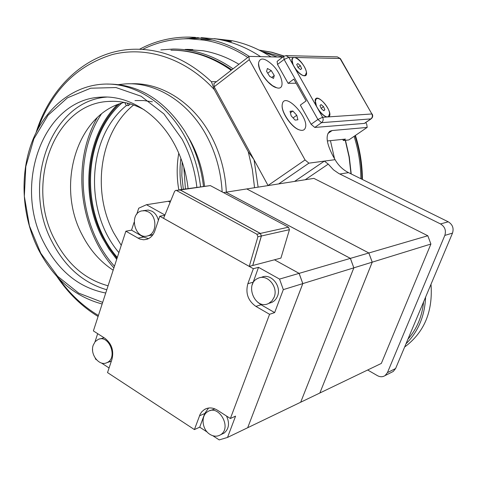 <?xml version="1.0" encoding="UTF-8"?>
<svg xmlns="http://www.w3.org/2000/svg" width="477" height="477" viewBox="0 0 477 477"><rect width="100%" height="100%" fill="white"/><g stroke="black" fill="none" stroke-linecap="round" stroke-linejoin="round"><path stroke-width="0.72" d="M249.221 56.411C235.024 47.056 220.195 41.082 204.716 38.5L189.262 37.099C171.547 36.962 154.965 41.016 139.517 49.256M260.597 56.644C246.567 47.444 231.888 41.571 216.57 39.019L201.252 37.635M198.313 37.635L184.301 38.804M405.975 343.834C418.24 331.652 424.78 316.09 425.591 297.153M404.633 347.023C424.244 332.433 433.027 311.517 430.999 284.274M407.907 339.236C416.862 328.969 422.091 316.513 423.606 301.863C422.091 316.513 416.862 328.969 407.907 339.236M247.772 57.431C233.957 48.439 219.533 42.686 204.508 40.157L188.886 38.756C172.519 38.661 157.106 42.203 142.641 49.399M276.69 87.756L276.261 87.643C268.873 85.89 257.771 70.685 258.558 63.381M272.701 65.116C282.778 75.008 285.657 90.821 276.588 87.726L272.522 85.687L268.146 81.978C261.897 75.133 258.707 68.771 258.582 62.886C260.072 57.103 264.783 57.842 272.701 65.116M266.595 71.371L267.394 68.485L271.228 70.566L274.275 75.521L273.512 78.425L269.666 76.362L266.595 71.371M274.275 75.521L271.705 77.453M271.228 70.566L267.728 73.214M381.338 363.42L319.858 393L372.233 262.159L430.904 244.039L381.338 363.42M368.84 252.989L350.404 258.373L225.931 192.207L246.77 188.934L368.84 252.989L372.209 262.165L319.858 393M246.794 188.928L313.884 178.38L427.809 235.751L368.864 252.983L246.776 188.94M427.809 235.751L430.904 244.039M372.233 262.159L368.864 252.983M319.828 393.018L300.689 402.224L353.856 267.835L372.209 262.165M300.665 402.236L247.688 427.726L302.817 283.6L353.833 267.841L300.689 402.224M223.474 192.595L225.901 192.213L350.374 258.385L353.833 267.841L350.404 258.373M209.868 434.32C213.678 436.652 217.268 436.789 220.624 434.738C232.21 427.744 218.794 403.971 207.704 411.675C200.602 415.61 201.944 429.556 209.868 434.32M209.94 410.703L214.918 408.902M226.527 416.033C229.801 423.23 228.99 428.912 224.095 433.092L221.805 434.177M350.374 258.385L299.133 273.363L274.472 259.798L299.097 273.369L279.546 279.087L283.32 289.622L302.788 283.612L247.688 427.726M93.212 345.205C89.754 354.369 99.341 366.676 106.908 362.657C118.242 358.114 109.096 334.103 98.119 339.463L95.15 341.669L93.212 345.205M274.15 297.195C278.55 286.915 267.263 273.661 258.17 278.258C244.003 283.743 255.201 310.664 268.7 303.414L271.95 300.909L274.15 297.195M207.239 432.084L199.726 427.177L194.407 429.574L200.185 414.149L201.843 411.711L204.43 409.504C208.479 407.215 212.796 407.441 217.375 410.178L230.385 418.502L235.566 416.129L227.529 437.427L219.211 439.901L212.82 435.728M199.726 427.177L204.746 413.511L208.58 408.032M170.146 202.26L168.339 201.264L170.7 200.895M302.817 283.6L299.133 273.363M99.651 339.004L104.105 337.77M111.385 361.035L109.084 361.942M274.508 259.786L280.935 258.093L289.438 229.675L288.454 227.189L210.327 185.595L179.543 189.786M274.472 259.798L252.774 265.504L261.402 235.996L260.388 233.408L180.3 189.965L210.327 185.595M260.37 233.468L261.348 235.966L252.721 265.474L249.256 266.387L163.581 218.323L174.594 191.372L175.619 190.418L180.282 190.025L260.37 233.468L256.918 234.231L176.597 190.561M249.256 266.387L257.902 236.747L256.918 234.231M175.858 190.389L180.282 190.025M260.728 277.536L261.593 277.292C270.656 272.707 281.907 285.902 277.519 296.128L276.41 298.369L274.49 300.683L272.081 302.329L269.386 303.193M255.905 306.395L261.032 304.749L274.651 312.59L269.577 314.301L255.905 306.395C248.028 300.76 245.345 293.2 247.849 283.714L253.347 268.706L159.765 216.206L154.9 230.761C153.314 235.197 150.607 238.053 146.779 239.329L143.601 239.782L139.743 239.037L125.862 231.196L93.385 330.919L104.88 338.265C111.642 343.589 114.015 350.565 112 359.199L107.528 372.591L194.407 429.574M261.032 304.749L257.729 302.239M252.363 284.554L258.51 267.329L279.546 279.087M109.072 367.976L101.458 363.003M96.467 359.741L95.633 359.199L95.269 358.215M247.658 427.744L227.529 437.427M283.32 289.622L274.651 312.59M230.385 418.502L269.577 314.301M179 189.929L180.3 189.965M92.592 350.267L92.568 349.259M94.983 341.872L97.672 333.661M299.097 273.369L302.788 283.612M253.347 268.706L258.51 267.329M136.732 214.286L138.718 208.216L146.481 204.705L168.303 201.27L170.134 202.278M164.803 215.33L159.765 216.206M148.496 238.637L143.529 237.057L137.895 238.154M125.862 231.196L131.539 230.152L143.529 237.057M131.539 230.152L134.126 222.24M146.481 204.705L164.935 215.02M148.341 211.877L145.032 210.733L141.687 210.912C128.456 213.75 134.925 240.301 147.775 235.865C156.915 233.736 157.356 216.343 148.341 211.877M143.195 210.661L148.293 210.059L152.074 211.257C155.275 213.165 157.38 216.194 158.382 220.332M153.087 234.487L149.885 235.453M118.892 252.595C83.839 211.472 86.808 137.382 126.327 105.596L124.694 102.507M117.318 257.437C80.166 215.205 81.615 138.103 121.742 103.139M121.253 245.345L113.669 232.77C91.387 190.812 99.824 132.004 133.614 104.988M130.43 103.944L128.486 105.518L126.327 105.596M128.647 103.437L129.333 103.628M119.196 104.004C86.969 134.836 80.41 194.187 102.978 237.129L109.448 248.237L117.014 258.367M127.192 103.062L128.486 105.518M183.812 167.129L185.428 188.934M182.166 161.953L181.815 175.614L183.323 189.238M180.884 158.382C179.525 168.739 179.769 179.108 181.618 189.482M178.774 153.177C176.633 165.364 176.651 177.623 178.827 189.953M117.199 104.773C85.848 136.207 79.868 194.902 102.227 237.534L108.893 248.946L116.698 259.327M233.056 68.819C214.018 55.618 194.073 49.024 173.223 49.036L160.862 49.9M174.731 50.24C194.628 50.699 213.642 57.228 231.774 69.809M345.247 140.321L349.057 156.915L350.989 173.843M261.426 51.272L277.179 57.013M238.923 64.276C227.416 57.407 215.491 52.905 203.154 50.765L185.207 49.387M212.438 40.08L200.877 39.269M214.179 38.649L231.733 40.64C245.375 43.389 258.451 48.797 270.978 56.87M330.436 140.643L334.532 158.698M221.471 39.949L220.988 39.519L223.284 39.812L231.524 41.541L226.509 41.159M219.509 39.549L221.525 39.639M202.427 38.142L188.975 38.756M223.111 39.824L223.033 40.301M305.328 127.86C304.499 130.155 302.627 130.865 299.729 129.994C292.061 127.937 281.06 112.071 282.193 104.719L282.545 103.127C285.926 92.472 309.334 118.022 305.328 127.86M295.09 120.091L291.155 115.828L290.058 111.284L292.878 111.022L296.777 115.255L297.892 119.787L295.09 120.091M282.157 105.28C281.245 112.602 291.954 127.896 299.401 129.905L299.89 130.048M292.878 111.022L290.421 112.793M296.777 115.255L293.081 117.914M152.36 101.78L143.643 100.546L134.973 100.581M124.235 102.418C76.636 113.872 55.6 185.714 82.199 234.928C89.909 249.99 100.23 261.742 113.162 270.191M144.34 109.877C132.463 103.348 120.341 100.546 107.975 101.464C53.46 104.183 25.031 184.879 54.795 239.848C67.43 264.228 85.192 279.546 108.082 285.789M107.045 97.064C50.288 100.671 21.185 184.677 52.088 241.881C65.051 266.977 83.284 282.939 106.788 289.772M188.087 188.546C186.304 172.841 181.85 158.239 174.713 144.74C158.197 113.329 128.152 94.857 100.391 97.183C42.769 99.776 12.819 185.165 44.17 243.318C58.713 271.306 79.23 287.875 105.727 293.027M203.464 186.316C201.413 168.769 196.381 152.473 188.373 137.418L184.814 131.217C163.951 99.568 138.133 83.857 107.367 84.083M204.555 186.155C202.743 170.211 198.193 155.401 190.907 141.711L187.694 136.112M222.151 191.891C221.024 171.798 215.866 153.147 206.684 135.933C188.588 101.983 155.878 81.907 125.427 83.892L118.666 84.59M226.342 192.148C225.341 171.839 220.195 152.986 210.906 135.593C193.012 102.078 160.743 82.127 130.561 83.803M102.68 302.382L78.723 293.14L57.586 276.261L40.778 253.233L29.437 225.895L24.327 196.268L25.818 166.497L33.879 138.771L48.064 115.219L67.46 97.815L90.696 88.209L115.983 87.547L141.162 96.265L163.939 113.937L182.077 139.177C189.941 153.988 194.872 170.015 196.876 187.27M200.555 186.734C198.492 169.126 193.447 152.765 185.416 137.656C166.968 102.764 133.715 82.145 102.871 84.185C71.508 86.051 44.325 109.37 31.858 142.319C19.497 175.393 21.99 216.26 38.071 248.833C53.174 278.234 74.537 296.622 102.156 303.998M258.129 187.145L254.038 159.694L248.243 151.704L252.351 169.526L254.551 187.711M98.411 315.488C83.147 306.395 69.988 294.106 58.927 278.616M37.498 129.762C51.731 90.743 76.582 65.701 112.041 54.634C146.147 45.738 185.541 58.164 214.34 89.658L211.4 81.71C188.343 60.078 163.217 49.244 136.023 49.214C90.302 49.238 50.842 84.572 36.145 132.409M56.888 276.457C68.241 293.272 81.972 306.616 98.083 316.495M248.243 151.704L214.34 89.658M305.208 179.746L328.254 164.112L324.372 161.101L308.905 163.164L305.065 159.95L268.044 185.487L214.179 86.784L213.929 83.63L248.863 56.584M211.4 81.71L216.486 81.65M170.969 50.186C191.969 50.139 212.032 56.841 231.16 70.286M351.233 173.962L349.307 156.957L345.461 140.304M360.898 178.726C360.719 164.249 358.454 150.118 354.095 136.339M282.956 56.948L263.149 51.76M284.006 56.173L271.705 52.321L259.232 50.145M361.93 179.239C361.799 164.374 359.485 149.867 354.989 135.73M355.407 135.438C359.986 149.748 362.323 164.428 362.425 179.483M259.13 50.097L271.753 52.22L284.209 56.059M315.231 101.583C315.231 107.766 325.266 119.059 328.51 116.573L329.571 113.681C329.47 107.45 319.536 96.3 316.269 98.793L315.231 101.583M321.313 108.667L319.966 105.578L321.081 104.576L323.543 106.651L324.891 109.734L323.782 110.747L321.313 108.667M316.042 98.96L315.082 100.498M326.763 116.96C323.925 116.12 321.063 113.586 318.171 109.364L316.549 106.49L315.148 100.098C317.038 91.286 335.122 114.158 328.45 116.889L326.763 116.96L328.528 116.561M323.543 106.651L321.17 108.339M324.891 109.734L323.639 110.622M286.224 55.618L337.322 56.876L340.399 58.629L371.869 113.973C372.764 115.947 372.418 117.604 370.838 118.952L364.356 123.406L314.772 127.448L321.576 122.655C323.239 121.2 323.591 119.411 322.637 117.276L317.909 119.477L321.576 122.655L371.082 118.88L364.69 123.281M283.642 56.429L277.131 61.366L277.507 64.443L284.101 59.452L288.812 57.341L285.985 55.612L283.708 56.375L284.101 59.452L317.909 119.477L311.105 124.288L314.772 127.448M293.248 57.443L294.852 57.478C301.691 58.796 310.825 76.213 304.421 75.807L303.736 75.736C300.79 74.925 297.809 72.319 294.786 67.931L293.194 65.105L291.852 59.172L293.248 57.443L288.812 57.341L293.194 65.105M305.185 75.461L306.377 72.713C306.425 66.637 296.11 55.237 292.908 57.872L291.954 60.358C291.805 66.386 302.227 77.93 305.405 75.3L303.706 75.73M291.805 59.536L292.705 58.027M296.134 83.213L288.114 83.338L293.82 79.104L306.103 100.921L300.331 105.095L311.105 124.288M288.114 83.338L277.507 64.443M298.03 67.46L296.718 64.437L297.887 63.554L300.361 65.671L301.673 68.682L300.51 69.582L298.03 67.46M300.361 65.671L298.012 67.424M301.673 68.682L300.486 69.564M305.065 159.95L249.274 59.685L248.934 56.53L249.447 56.393L282.712 57.133M328.254 164.112L333.471 169.824L338.825 173.515L440.527 223.94C444.886 226.67 446.323 230.492 444.82 235.411L387.443 372.615L385.076 375.584C382.709 377.086 380.175 377.116 377.468 375.673L367.66 370.003M391.671 372.257L393.257 371.458L395.606 368.524L452.5 233.098C453.985 228.25 452.572 224.482 448.255 221.799L348.538 172.638C342.874 169.776 338.384 165.453 335.081 159.67L332.91 155.812C326.351 143.16 325.374 134.949 329.977 131.181L329.297 131.652M365.752 122.547L366.735 124.276L367.189 127.383L348.991 139.833M327.323 140.965L345.467 139.087L343.374 140.524L342.724 139.367M343.374 140.524L348.657 139.964M327.932 133.459L332.141 130.531L329.977 131.181M332.141 130.531L366.944 127.454M260.388 233.408L288.454 227.189M257.902 236.747L261.348 235.966M261.402 235.996L289.438 229.675M204.746 413.511L199.44 415.831M247.849 283.714L253.031 282.235M114.462 266.208C78.723 226.903 72.474 157.738 101.339 114.104M294.852 57.478L340.006 58.48L371.869 113.973L328.45 116.889M326.906 116.99L322.637 117.276L318.171 109.364M316.549 106.49L294.786 67.931M214.179 86.784L249.274 59.685M395.606 368.524L387.443 372.615M444.82 235.411L452.5 233.098M448.255 221.799L440.527 223.94M339.779 174.01L348.538 172.638M335.081 159.67L324.372 161.101L294.559 181.421M278.669 183.919L308.905 163.164M195.385 37.373L189.262 37.099M276.261 87.643L276.588 87.726M224.095 433.092L220.624 434.738M110.676 361.411L106.908 362.657M272.081 302.329L268.7 303.414M204.43 409.504L207.215 408.306M151.501 235.137L147.775 235.865M97.225 117.658C71.311 162.693 78.908 229.169 113.902 267.931M192.786 49.548L186.68 49.369M299.401 129.905L299.729 129.994M113.305 101.291L107.975 101.464M105.888 97.034L100.391 97.183M371.082 118.88C372.722 117.563 373.109 115.959 372.239 114.075M340.399 58.629L337.322 56.876M291.811 59.506L291.852 59.172M315.1 100.432L315.148 100.098M367.189 127.383L348.908 139.886M385.076 375.584L393.257 371.458"/></g></svg>
